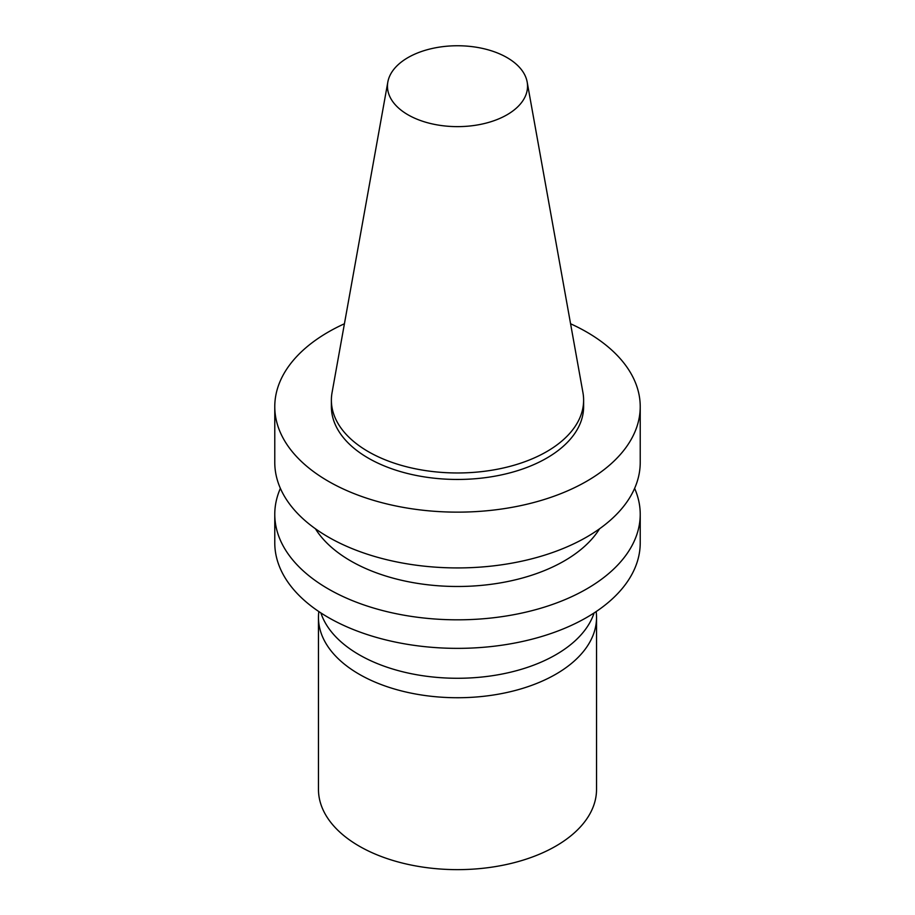 <?xml version="1.0" encoding="UTF-8"?>
<svg xmlns="http://www.w3.org/2000/svg" width="915" height="915" viewBox="0 0 915 915"><rect width="100%" height="100%" fill="white"/><g stroke="black" fill="none" stroke-linecap="round" stroke-linejoin="round"><path stroke-width="1.37" d="M507.024 114.787A70.043 40.443 180 0 1 427.385 122.702A70.043 40.443 180 0 1 387.834 82.018A70.043 40.443 180 0 1 457.5 45.75A70.043 40.443 180 0 1 527.166 82.018A70.043 40.443 180 0 1 507.024 114.787M527.166 82.018L582.947 392.649A126.121 72.811 180 0 1 583.621 400.152A126.121 72.811 180 0 1 546.678 451.644A126.121 72.811 180 0 1 409.234 467.428A126.121 72.811 180 0 1 331.379 400.152A126.121 72.811 180 0 1 332.053 392.649L387.834 82.018M583.621 400.152L583.621 406.637A126.121 72.811 180 0 1 546.678 458.129A126.121 72.811 180 0 1 409.234 473.913A126.121 72.811 180 0 1 331.379 406.637L331.379 400.152M570.583 323.773A182.725 105.499 180 0 1 640.226 406.637A182.725 105.499 180 0 1 586.709 481.244A182.725 105.499 180 0 1 387.571 504.108A182.725 105.499 180 0 1 274.775 406.637A182.725 105.499 180 0 1 344.417 323.773M640.226 406.637L640.226 462.43A182.725 105.499 180 0 1 586.709 537.025A182.725 105.499 180 0 1 387.571 559.9A182.725 105.499 180 0 1 274.775 462.43L274.775 406.637M599.588 528.756A150.952 87.154 180 0 1 564.235 560.964A150.952 87.154 180 0 1 315.412 528.756M634.621 488.381A182.725 105.499 180 0 1 640.226 514.322A182.725 105.499 180 0 1 586.709 588.917A182.725 105.499 180 0 1 387.571 611.792A182.725 105.499 180 0 1 274.775 514.322A182.725 105.499 180 0 1 280.379 488.381M640.226 514.322L640.226 542.87A182.725 105.499 180 0 1 586.709 617.465A182.725 105.499 180 0 1 387.571 640.328A182.725 105.499 180 0 1 274.775 542.87L274.775 514.322M594.11 612.936A139.034 80.268 180 0 1 555.805 654.763A139.034 80.268 180 0 1 416.519 674.71A139.034 80.268 180 0 1 320.891 612.936M596.157 611.575A139.034 80.268 180 0 1 596.534 617.465L596.534 789.37A139.034 80.268 180 0 1 555.805 846.123A139.034 80.268 180 0 1 404.293 863.531A139.034 80.268 180 0 1 318.466 789.37L318.466 617.465A139.034 80.268 180 0 1 318.843 611.575M596.534 617.465A139.034 80.268 180 0 1 555.805 674.229A139.034 80.268 180 0 1 404.293 691.626A139.034 80.268 180 0 1 318.466 617.465"/></g></svg>
